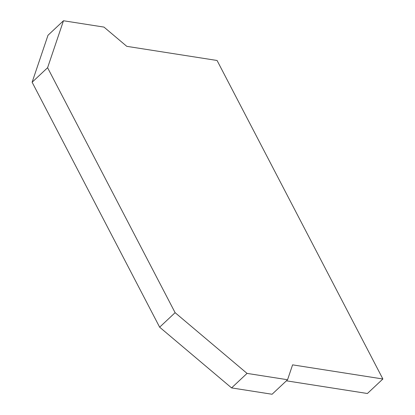 <?xml version="1.0" encoding="UTF-8"?>
<svg xmlns="http://www.w3.org/2000/svg" width="415" height="415" viewBox="0 0 415 415"><rect width="100%" height="100%" fill="white"/><g stroke="black" fill="none" stroke-linecap="round" stroke-linejoin="round"><path stroke-width="0.62" d="M217.066 60.476L382.879 378.994L292.591 364.852L287.559 379.741L247.05 373.396L175.114 312.677L47.595 67.718L63.474 20.75L103.983 27.094L126.777 46.335L217.066 60.476M286.402 380.82L367.405 393.503L382.879 378.994M247.05 373.396L231.575 387.906L272.084 394.25L287.559 379.741M231.575 387.906L159.64 327.186L32.121 82.232L48 35.259L63.474 20.75M159.64 327.186L175.114 312.677M32.121 82.232L47.595 67.718"/></g></svg>
